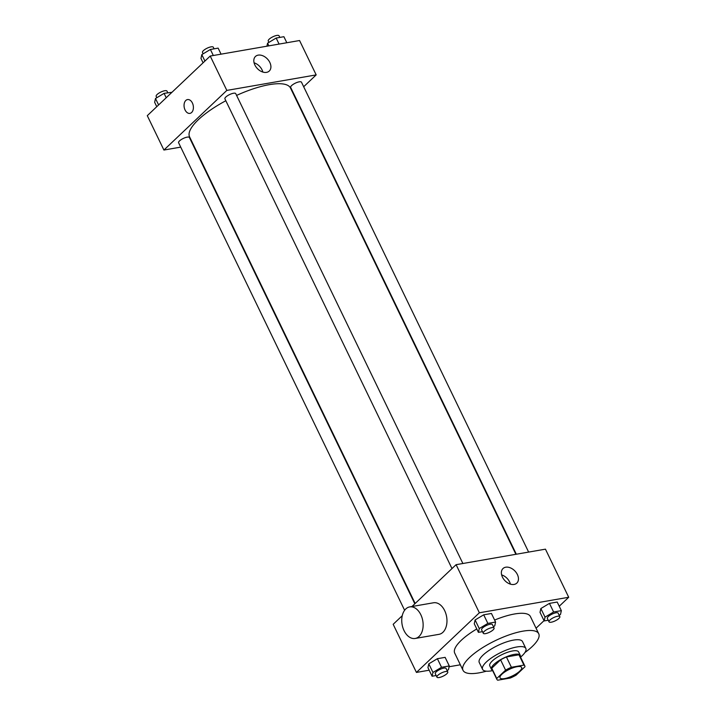<?xml version="1.0" encoding="UTF-8"?>
<svg xmlns="http://www.w3.org/2000/svg" width="716" height="716" viewBox="0 0 716 716"><rect width="100%" height="100%" fill="white"/><g stroke="black" fill="none" stroke-linecap="round" stroke-linejoin="round"><path stroke-width="1.07" d="M519.78 671.098A12.011 3.625 -25.8 0 1 508.306 677.613A12.011 3.625 -25.8 0 1 500.037 677.882A12.011 3.625 -25.8 0 1 509.273 669.388A12.011 3.625 -25.8 0 1 521.66 667.419A12.011 3.625 -25.8 0 1 519.78 671.098M523.933 665.101L511.394 667.276A15.501 4.672 -25.8 0 0 505.585 670.149L496.752 678.517A15.501 4.672 -25.8 0 0 496.886 679.394A15.501 4.672 -25.8 0 0 497.763 680.2L510.302 678.025A15.501 4.672 -25.8 0 0 516.111 675.152L524.944 666.784A15.501 4.672 -25.8 0 0 524.801 665.907A15.501 4.672 -25.8 0 0 523.933 665.101L518.948 654.791L506.409 656.966L511.394 667.276M496.886 679.394L491.91 669.084A15.501 4.672 -25.8 0 1 491.767 668.207L496.752 678.517M506.409 656.966A15.501 4.672 -25.8 0 0 500.6 659.839L491.767 668.207M518.948 654.791A15.501 4.672 -25.8 0 1 519.816 655.596L524.801 665.907M520.344 656.688A16.012 4.833 154.2 0 0 520.281 655.373A16.012 4.833 154.2 0 0 503.76 657.995A16.012 4.833 154.2 0 0 491.445 669.308A16.012 4.833 154.2 0 0 492.438 670.176M491.445 669.308L489.78 665.871A16.012 4.833 -25.8 0 1 502.095 654.558A16.012 4.833 -25.8 0 1 518.617 651.936L520.281 655.373M500.6 659.839L505.585 670.149M520.568 657.136A24.022 7.249 154.2 0 0 525.83 648.445A24.022 7.249 154.2 0 0 501.048 652.383A24.022 7.249 154.2 0 0 482.575 669.362A24.022 7.249 154.2 0 0 491.615 670.829A24.022 7.249 154.2 0 0 492.653 670.632M525.83 648.445L522.51 641.572A24.022 7.249 154.2 0 0 497.727 645.51A24.022 7.249 154.2 0 0 479.255 662.488L482.575 669.362M524.918 652.527A42.038 12.682 154.2 0 0 538.727 633.732A42.038 12.682 154.2 0 0 495.365 640.614A42.038 12.682 154.2 0 0 463.028 670.328A42.038 12.682 154.2 0 0 478.852 672.897A42.038 12.682 154.2 0 0 486.334 671.178M463.028 670.328L454.723 653.144A42.038 12.682 -25.8 0 1 476.775 628.952M494.622 620.047A42.038 12.682 -25.8 0 1 530.422 616.548L538.727 633.732M447.097 670.543L448.431 669.746L449.281 665.952L445.128 657.36L437.387 658.702L428.795 663.848L427.944 667.643L432.097 676.235L436.16 675.528M493.413 626.661L494.738 625.865L495.588 622.061L491.436 613.469L483.703 614.811L475.111 619.958L474.26 623.761L478.413 632.353L482.477 631.646M559.232 606.255L568.71 597.269L479.362 612.789L416.435 672.422L429.188 670.203M449.102 666.748L460.352 664.797M536.06 628.209L544.035 620.647M559.169 615.241L560.503 614.444L561.353 610.641L557.2 602.049L549.458 603.391L540.866 608.537L540.016 612.341L544.169 620.933L548.232 620.226M402.249 615.706L393.173 624.307L416.435 672.422M568.71 597.269L545.449 549.163L456.101 564.682L411.951 606.524M456.101 564.682L479.362 612.789M517.382 574.527A10.042 6.954 -133.5 0 1 516.818 583.11A10.042 6.954 -133.5 0 1 504.87 580.604A10.042 6.954 -133.5 0 1 503.008 568.531A10.042 6.954 -133.5 0 1 517.382 574.527M409.704 606.908L433.529 602.774A16.012 10.498 80.1 0 1 445.835 613.567A16.012 10.498 80.1 0 1 442.918 632.3A16.012 10.498 80.1 0 1 439.006 634.331L415.182 638.466A16.012 10.498 80.1 0 1 402.097 624.486A16.012 10.498 80.1 0 1 409.704 606.908A16.012 10.498 80.1 0 1 422.01 617.711A16.012 10.498 80.1 0 1 419.093 636.435A16.012 10.498 80.1 0 1 415.182 638.466M559.429 606.676A16.012 10.498 -99.9 0 0 559.635 605.87M501.63 574.894A10.042 6.954 -133.5 0 1 509.577 581.92A10.042 6.954 -133.5 0 1 510.392 584.14M415.155 603.481L189.579 136.863A56.054 16.907 -25.8 0 1 225.826 100.741M236.593 95.407A56.054 16.907 -25.8 0 1 290.508 88.068L515.887 554.291M528.632 552.081L301.481 82.197A6.005 1.808 154.2 0 0 297.346 82.331A6.005 1.808 154.2 0 0 291.609 85.589A6.005 1.808 154.2 0 0 290.669 87.424L516.326 554.22M404.621 610.283L178.597 142.735A6.005 1.808 -25.8 0 1 183.215 138.483A6.005 1.808 -25.8 0 1 189.409 137.508L414.824 603.794M451.993 568.576L224.914 98.844A6.005 1.808 -25.8 0 1 229.532 94.602A6.005 1.808 -25.8 0 1 235.725 93.617L462.876 563.501M303.682 86.734L316.177 74.894L226.829 90.413L163.91 150.038L180.718 147.12M316.177 74.894L299.565 40.526L210.218 56.045L147.29 115.67L163.91 150.038M210.218 56.045L226.829 90.413M269.834 62.453A10.042 6.954 -133.5 0 1 269.27 71.036A10.042 6.954 -133.5 0 1 257.321 68.53A10.042 6.954 -133.5 0 1 255.46 56.457A10.042 6.954 -133.5 0 1 269.834 62.453M191.628 112.493A7.008 4.591 80.1 0 1 189.919 113.379A7.008 4.591 80.1 0 1 184.2 107.266A7.008 4.591 80.1 0 1 187.52 99.578A7.008 4.591 80.1 0 1 192.908 104.294A7.008 4.591 80.1 0 1 191.628 112.493M189.928 113.379A7.008 4.591 80.1 0 1 184.2 107.266A7.008 4.591 80.1 0 1 187.529 99.569M254.09 62.82A10.042 6.954 -133.5 0 1 262.038 69.846A10.042 6.954 -133.5 0 1 262.844 72.065M286.812 42.736L283.903 36.704L276.161 38.046L267.569 43.193L266.898 46.2M267.569 43.193L268.858 45.86M276.161 38.046L279.079 44.079M268.903 42.396L268.24 41.027A6.005 1.808 -25.8 0 1 272.859 36.785A6.005 1.808 -25.8 0 1 279.052 35.8L279.84 37.411M221.056 54.156L218.138 48.124L210.406 49.476L201.814 54.613L200.963 58.417L203.084 62.802M201.814 54.613L204.928 61.057M210.406 49.476L213.314 55.499M203.147 53.816L202.485 52.447A6.005 1.808 -25.8 0 1 207.103 48.205A6.005 1.808 -25.8 0 1 213.296 47.22L214.075 48.831M171.965 92.292L164.089 93.357L155.497 98.504L154.647 102.307L156.768 106.693M155.497 98.504L158.612 104.939M164.089 93.357L166.21 97.743M156.831 97.707L156.169 96.338A6.005 1.808 -25.8 0 1 160.787 92.096A6.005 1.808 -25.8 0 1 166.98 91.111L167.768 92.722M561.353 610.641L553.611 611.983L545.028 617.129L544.169 620.933M549.02 621.837L547.355 618.4A6.005 1.808 -25.8 0 1 551.973 614.158A6.005 1.808 -25.8 0 1 558.167 613.173L559.831 616.61A6.005 1.808 -25.8 0 1 558.892 618.445A6.005 1.808 -25.8 0 1 553.155 621.703A6.005 1.808 -25.8 0 1 549.02 621.837A6.005 1.808 -25.8 0 1 553.638 617.595A6.005 1.808 -25.8 0 1 559.831 616.61M557.2 602.049L549.458 603.391L540.866 608.537L545.028 617.129M540.866 608.537L540.016 612.341M549.458 603.391L553.611 611.983M495.588 622.061L487.856 623.403L479.264 628.55L478.413 632.353M483.255 633.257L481.6 629.82A6.005 1.808 -25.8 0 1 486.218 625.578A6.005 1.808 -25.8 0 1 492.411 624.594L494.067 628.03A6.005 1.808 -25.8 0 1 493.136 629.865A6.005 1.808 -25.8 0 1 487.399 633.123A6.005 1.808 -25.8 0 1 483.255 633.257A6.005 1.808 -25.8 0 1 487.873 629.015A6.005 1.808 -25.8 0 1 494.067 628.03M491.436 613.469L483.703 614.811L475.111 619.958L479.264 628.55M475.111 619.958L474.26 623.761M483.703 614.811L487.856 623.403M449.281 665.952L441.539 667.294L432.956 672.44L432.097 676.235M436.948 677.148L435.283 673.711A6.005 1.808 -25.8 0 1 439.901 669.46A6.005 1.808 -25.8 0 1 446.095 668.476L447.76 671.912A6.005 1.808 -25.8 0 1 446.82 673.756A6.005 1.808 -25.8 0 1 441.083 677.014A6.005 1.808 -25.8 0 1 436.948 677.148A6.005 1.808 -25.8 0 1 441.566 672.897A6.005 1.808 -25.8 0 1 447.76 671.912M445.128 657.36L437.387 658.702L428.795 663.848L432.956 672.44M428.795 663.848L427.944 667.643M437.387 658.702L441.539 667.294"/></g></svg>
